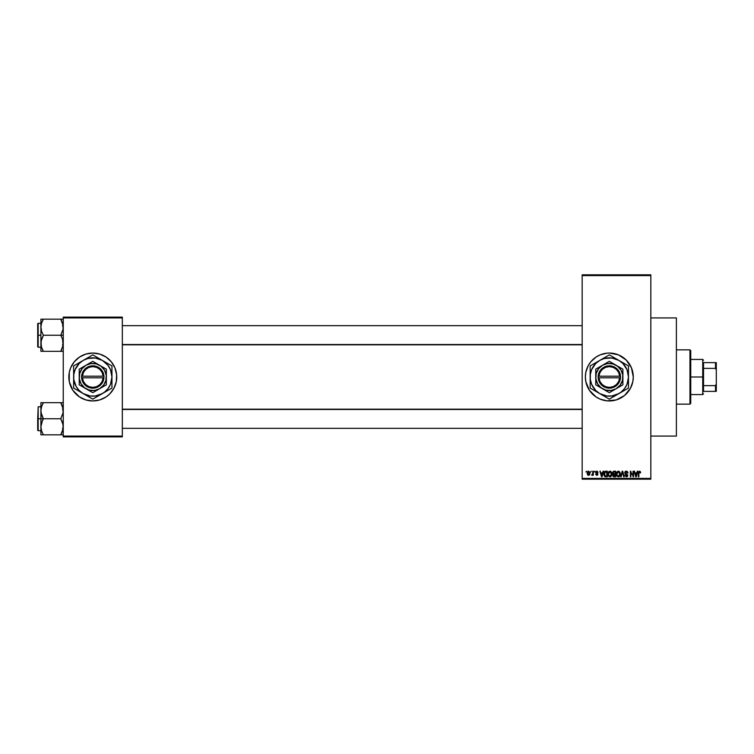 <?xml version="1.0" encoding="UTF-8"?>
<svg xmlns="http://www.w3.org/2000/svg" width="754" height="754" viewBox="0 0 754 754"><rect width="100%" height="100%" fill="white"/><g stroke="black" fill="none" stroke-linecap="round" stroke-linejoin="round"><path stroke-width="1.13" d="M609.289 353.051A23.949 23.949 0 0 0 606.998 353.164M589.392 363.72A23.949 23.949 0 0 0 588.205 365.69L590.806 361.807L596.018 357.085L600.156 354.87L606.97 353.164A23.949 23.949 0 0 0 604.67 353.503M604.623 353.513A23.949 23.949 0 0 0 589.421 363.664M586.405 370.044A23.949 23.949 0 0 0 585.368 376.991L585.83 372.325L588.195 365.709M588.205 388.31A23.949 23.949 0 0 0 589.392 390.28L585.83 381.675A23.949 23.949 0 0 0 588.186 388.272M589.421 390.336A23.949 23.949 0 0 0 604.623 400.487M604.67 400.497A23.949 23.949 0 0 0 606.951 400.836L600.156 399.13L596.018 396.915L589.411 390.308M606.998 400.836A23.949 23.949 0 0 0 609.289 400.949M606.97 353.164L609.317 353.051A23.949 23.949 0 0 1 633.275 377A23.949 23.949 0 0 1 609.317 400.949A23.949 23.949 0 0 1 585.368 377A23.949 23.949 0 0 1 609.317 353.051L618.487 354.87L626.254 360.063L631.447 367.839L633.275 377L632.813 381.675L630.448 388.291L624.519 395.511L616.272 399.922L606.97 400.836M650.834 436.076L676.385 436.076L676.385 317.924L650.834 317.924L676.385 317.924L676.385 436.076L650.834 436.076M85.805 354.088A23.949 23.949 0 0 0 69.293 372.325L70.659 367.839L74.269 361.807L79.481 357.085L85.833 354.078L92.789 353.051L99.735 354.078L106.097 357.085L111.3 361.807L114.91 367.839L116.625 374.653L116.276 381.675L113.911 388.291L109.726 393.937L106.097 396.915L99.735 399.922L92.789 400.949A23.949 23.949 0 0 1 68.84 377A23.949 23.949 0 0 1 92.789 353.051A23.949 23.949 0 0 0 88.133 353.503M88.095 353.513A23.949 23.949 0 0 0 85.862 354.069M69.293 372.335A23.949 23.949 0 0 0 85.805 399.912L79.481 396.915L72.874 390.308L69.293 381.675L69.293 372.325M85.862 399.931A23.949 23.949 0 0 0 88.095 400.487M582.173 275.606L582.173 478.394L650.834 478.394L650.834 275.606L582.173 275.606L582.173 274.814L650.834 274.814L650.834 275.606L650.834 274.814L582.173 274.814L582.173 479.186L650.834 479.186L650.834 275.606L582.173 275.606M590.74 472.004L591.249 471.203L590.74 472.004M592.163 475.34L591.683 475.124L592.776 474.624L591.683 475.124L592.682 474.143L592.776 471.203L593.285 471.203L593.285 475.274L592.776 474.624L591.683 475.124L592.776 473.314L591.683 475.124L592.776 474.624L593.285 475.274L593.285 471.203L592.776 471.203L593.285 471.203L593.285 475.274L592.776 475.274M594.227 472.004L594.736 471.203L594.227 472.004M597.997 472.438L596.725 471.712L596.037 472.343L597.922 474.181L596.782 475.34L595.603 474.181L596.763 474.766L597.422 474.266L595.528 472.447L595.707 471.712L597.13 471.175L597.96 472.192L596.084 472.089L597.903 473.946L597.62 475.029L596.668 475.34L595.603 474.181L596.763 474.766L597.413 474.172L595.528 472.447L597.422 474.266L596.763 474.766L595.603 474.181L596.782 475.34L597.922 474.181L596.037 472.343L596.725 471.712L597.997 472.438L596.763 471.137L595.537 472.315M603.059 471.203L602.616 472.871L603.586 471.203L602.041 476.792L601.504 476.792L599.882 471.203L600.853 472.871L602.616 472.871L600.853 472.871L599.882 471.203L601.504 476.792L602.041 476.792L603.586 471.203L603.059 471.203L603.586 471.203L602.041 476.792L601.504 476.792L599.882 471.203L600.42 471.203M608.516 471.985L610.193 471.146L611.664 472.456L611.852 474.907L610.457 476.792L608.666 476.226L608.016 473.729L608.648 471.806L609.977 471.137L608.516 471.985L608.016 473.993L609.967 476.867L611.937 473.927L611.428 472.013L609.977 471.137L610.617 471.259M616.866 471.985L618.544 471.146L620.005 472.456L620.203 474.907L618.808 476.792L617.017 476.226L616.357 473.993L616.866 471.985L618.318 471.137L616.866 471.985L616.357 473.993L618.318 476.867L620.278 473.927L619.779 472.013L618.318 471.137L618.968 471.259M640.297 471.523L639.505 471.137L640.598 472.871L639.656 471.816L638.93 472.211L638.864 476.792L638.355 476.792L638.384 472.381L639.505 471.137L638.355 473.003L638.355 476.792L638.864 476.792L638.93 472.211L639.477 471.787L640.598 472.871L640.297 471.523L640.598 472.871L640.089 472.767M585.83 381.675L585.368 377M637.309 471.203L636.876 472.871L637.846 471.203L636.301 476.792L635.763 476.792L634.142 471.203L635.113 472.871L636.876 472.871L635.113 472.871L634.142 471.203L635.763 476.792L636.301 476.792L637.846 471.203L637.309 471.203L637.846 471.203L636.301 476.792L635.763 476.792L634.142 471.203L634.67 471.203M633.049 471.203L633.049 475.68L633.049 471.203L633.558 471.203L633.558 476.792L630.872 472.315L630.872 476.792L630.372 476.792L630.372 471.203L633.049 475.68L630.372 471.203L630.372 476.792L630.872 476.792L630.872 472.315L633.558 476.792L633.558 471.203L633.049 471.203L633.558 471.203L633.558 476.792L633.021 476.792M624.859 475.359L626.367 476.217L627.319 475.312L624.708 472.758L625.377 471.382L627.139 471.344L627.969 472.843L627.469 473.097L626.489 471.806L625.283 472.353L625.452 473.361L627.809 475.058L627.441 476.434L626.225 476.858L624.849 475.199L626.555 476.198L627.243 474.879L625.141 473.861L624.708 472.758L625.481 474.087L627.158 474.747L626.367 476.217L624.849 475.199L626.385 476.867L627.828 475.34L625.217 472.739L626.244 471.787L627.969 473.022L626.291 471.137L624.717 472.598M622.276 472.739L621.155 476.792L620.617 476.792L622.21 471.203L624.218 476.792L623.69 476.792L622.493 471.863L621.155 476.792L620.617 476.792L621.155 476.792L622.493 471.863L623.69 476.792L624.218 476.792L622.71 471.203L622.21 471.203L624.218 476.792L623.69 476.792L622.493 471.863M614.058 471.203L612.512 472.843L613.275 471.344L615.632 471.203L615.632 476.792L613.03 476.424L613.209 474.219L612.512 472.843L613.209 474.219L612.663 475.388L614.058 476.792L615.632 476.792L615.632 471.203L614.058 471.203L615.632 471.203L615.632 476.792L614.058 476.792L612.663 475.388L613.209 474.219L612.521 472.683M604.265 472.108L605.801 471.203C604.388 471.495 603.747 472.438 603.879 474.03L604.67 471.561L607.29 471.203L607.29 476.792L604.727 476.5L603.879 474.219L605.057 476.688L607.29 476.792L607.29 471.203L605.801 471.203L607.29 471.203L607.29 476.792M587.187 473.276L588.026 471.278L589.816 472.023L589.27 475.143L587.941 475.143L587.243 473.974L588.601 475.34L590.014 473.239L588.601 471.137L587.187 473.276M585.952 472.004L586.461 471.203L585.952 472.004M63.251 317.123L122.327 317.123L122.327 317.924L63.251 317.924L63.251 436.076L122.327 436.076L122.327 317.123L63.251 317.123L63.251 317.924L63.251 317.123M92.789 353.051A23.949 23.949 0 0 1 116.738 377A23.949 23.949 0 0 1 92.789 400.949L85.833 399.922M63.251 436.877L122.327 436.877L122.327 317.924L63.251 317.924L63.251 436.877L63.251 436.076L122.327 436.076L122.327 436.877L63.251 436.877M92.789 400.949A23.949 23.949 0 0 0 97.445 400.497M97.473 400.487A23.949 23.949 0 0 0 99.707 399.931M99.773 399.912A23.949 23.949 0 0 0 99.773 354.088M99.707 354.069A23.949 23.949 0 0 0 97.473 353.513M116.625 379.347L116.625 374.653M115.701 370.044L114.91 367.839M68.953 374.653L68.953 379.347M69.868 383.956L70.659 386.161M582.173 479.186L582.173 478.394L650.834 478.394L650.834 479.186L582.173 479.186M609.355 400.949A23.949 23.949 0 0 0 611.645 400.836M611.692 400.836A23.949 23.949 0 0 0 613.973 400.497M614.02 400.487A23.949 23.949 0 0 0 626.244 393.946M626.272 393.927A23.949 23.949 0 0 0 626.272 360.073M626.244 360.054A23.949 23.949 0 0 0 614.02 353.513M613.973 353.503A23.949 23.949 0 0 0 611.692 353.164M611.645 353.164A23.949 23.949 0 0 0 609.355 353.051M587.196 386.161L587.441 386.745M640.089 472.947L639.477 471.787L638.864 472.956L639.477 471.787L638.93 472.211L639.477 471.787L640.089 472.947L639.524 471.787M638.864 476.792L638.355 476.792L638.355 473.003M636.225 475.152L636.696 473.531L635.99 476.217L635.283 473.531L636.696 473.531L635.283 473.531L635.707 475.067M630.872 476.792L630.372 476.792L630.372 471.203L630.909 471.203M627.809 472.127L627.941 472.617M627.969 473.022L627.139 472.164M625.226 472.551L626.244 471.787L625.236 472.965M625.217 472.852L626.48 473.804M627.828 475.482L627.451 476.424M625.952 476.142L625.386 475.331M627.309 475.444L626.555 476.198M627.121 474.709L627.319 475.312L625.386 474.03M627.158 474.747L626.027 474.275M626.093 474.294L625.481 474.087M624.953 471.834L625.631 471.25M627.309 475.501L626.904 476.094M622.21 471.203L620.617 476.792L622.21 471.203M619.882 475.84L620.203 474.907M619.241 476.585L618.563 476.848M616.772 475.868L616.414 474.718M616.367 473.729L616.734 472.211M618.318 471.137L619.779 472.013M618.214 476.208L619.025 475.991M617.403 475.793L618.11 476.198M617.121 475.369L618.318 476.217L619.769 473.917L618.318 476.217L617.083 475.274L616.866 474.012L617.083 475.274L616.866 474.012L618.327 471.787L617.149 472.57L616.866 474.012L617.036 472.833M618.233 471.787L618.996 471.995L618.327 471.787L619.769 473.917L619.138 472.108M619.609 472.843L619.26 472.24M612.663 475.388L613.209 474.219L612.663 475.388M613.03 476.424L613.502 476.726M613.049 472.57L614.124 473.823L613.021 472.843L613.52 471.929L613.04 473.05M613.652 471.891L615.123 471.863L613.52 471.929L613.021 472.843M614.171 474.473L613.172 475.293L615.123 476.142L615.123 474.473L613.643 474.52L613.172 475.293L613.643 474.52L615.123 474.473L615.123 476.142L613.172 475.293L614.01 476.132M613.266 474.822L613.643 474.52L613.172 475.293L613.643 474.52L613.172 475.293L614.246 476.142M615.123 471.863L615.123 473.823L614.124 473.823L615.123 473.823L615.123 471.863M611.918 474.426L611.852 474.897M611.541 475.84L611.852 474.907M610.891 476.585L610.222 476.848M608.063 474.718L608.393 475.802M608.073 473.21L608.384 472.211M609.977 471.137L611.428 472.013M609.863 476.208L610.683 475.991M609.062 475.793L609.76 476.198M608.78 475.369L609.967 476.217L611.428 473.917L609.967 476.217L608.742 475.274L608.525 474.012L608.742 475.274L608.525 474.012L609.977 471.787L608.808 472.57L608.525 474.012L608.695 472.833M609.882 471.787L610.655 471.995L609.977 471.787L611.428 473.917L610.787 472.108M611.268 472.843L610.919 472.24M605.867 476.792L605.255 476.745M604.256 475.906L603.982 475.133M604.001 475.237L603.888 474.417M603.888 473.587L603.954 473.069M605.556 471.212L605.085 471.316M604.444 474.822L605.16 476.028L606.781 476.142L606.781 471.863L604.585 472.673L606.781 471.863L606.781 476.142L605.16 476.028L604.519 472.899M604.774 472.306L604.388 474.323M605.66 471.863L605.066 472.023M604.746 475.651L605.877 476.142M605.764 471.863L604.397 473.691M601.965 475.152L602.446 473.531L601.965 475.152M601.739 476.217L601.032 473.531L601.786 475.944M601.032 473.531L602.446 473.531L601.032 473.531M596.876 471.721L597.488 472.513L596.725 471.712L597.488 472.513L596.725 471.712L596.037 472.343L596.537 472.89M596.725 471.712L596.037 472.343L596.668 472.937L596.141 472.673M596.046 472.211L596.169 472.711M596.782 475.34L595.603 474.181M596.876 474.756L596.112 474.106L596.763 474.766L596.112 474.106L596.763 474.766L597.422 474.266L596.678 473.701M597.253 473.927L596.763 474.766L597.291 473.964M595.528 472.447L596.763 471.137M591.833 474.549L592.682 474.143L592.776 471.203M592.192 474.615L592.682 474.143M589.873 472.192L590.005 472.881M589.741 474.615L588.686 475.34M588.073 475.227L587.573 474.784M587.234 472.56L587.507 471.778M588.139 471.891L587.95 474.37M587.856 474.209L588.61 474.766L589.505 473.239L588.61 474.766L589.43 473.964L589.345 472.268L588.469 471.721L589.496 472.994M588.488 474.756L587.696 473.239L588.582 471.712L589.166 472.004M636.037 475.944L636.159 475.416M619.175 475.868L619.76 473.559M610.825 475.868L611.409 473.559M601.447 475.067L601.607 475.633M587.696 472.994L587.696 473.484M689.957 349.856L690.749 350.657L690.749 403.343L689.957 404.144L676.385 404.144L689.957 404.144L689.957 349.856L676.385 349.856L689.957 349.856L689.957 404.144L690.749 403.343L690.749 350.657L689.957 349.856M41.074 412.834L40.895 418.753L43.383 418.753L41.593 414.87L40.895 410.723L41.583 406.594L43.383 402.683L60.763 402.683L63.063 408.611L63.072 412.796L60.763 418.753L43.383 418.753L41.074 412.834M37.7 430.025L38.181 406.783L38.181 418.753L40.895 418.753L40.895 426.792L41.583 422.664L43.383 418.753L60.763 418.753L63.063 424.681L63.072 428.866L60.763 434.822L43.383 434.822L41.593 430.939L40.895 426.792L40.895 434.822L63.063 434.822M40.895 406.783L38.181 406.783L38.181 430.732L37.7 430.251M41.583 434.822L43.383 434.822L42.384 434.822L43.383 434.822L41.593 430.939L40.895 426.792L40.895 434.822M40.989 428.338L41.329 430.034M41.31 429.969L41.593 430.939M61.828 432.768L60.763 434.822L61.762 434.822L60.763 434.822L62.554 430.93L63.251 426.792L62.544 422.636L60.763 418.753L63.072 412.796L62.836 407.537M62.818 430.034L63.053 428.941M61.225 403.513L60.763 402.683L63.251 402.683L60.763 402.683L62.544 406.566M61.828 404.747L60.763 402.683L43.383 402.683L41.583 406.585L43.383 402.683L40.895 402.683L40.895 418.753L38.181 418.753L38.181 430.732L38.181 418.753L37.7 418.753L38.181 406.783M42.431 404.483L43.383 402.683L40.895 402.683L40.895 410.723L41.338 407.424M37.7 418.753L37.7 430.251L37.7 418.753M41.338 430.082L41.583 430.911L41.338 430.082M42.375 420.675L43.383 418.753L40.895 418.753L40.895 426.792L42.375 420.675M41.593 402.683L42.375 402.683L41.593 402.683M41.074 402.683L41.583 402.683M40.989 409.177L41.329 407.471M42.384 402.683L43.383 402.683L41.593 406.566M62.554 402.683L63.063 402.683M62.799 407.424L62.554 406.594L62.799 407.424M582.173 409.479L122.327 409.479L582.173 409.479M122.327 344.521L582.173 344.521L122.327 344.521M703.529 362.627L703.529 368.367L703.529 362.627L715.499 362.627L703.529 362.627M703.529 377L703.529 368.367L703.529 385.633L703.529 377L702.728 377L703.529 377M690.749 359.432L702.728 359.432L702.728 377L702.728 359.432L703.529 360.233M690.749 377L702.728 377L690.749 377M703.529 391.373L703.529 385.633L703.529 391.373L716.3 391.373L716.3 383.956L715.499 385.633L703.529 385.633L715.499 385.633L715.499 391.373L715.499 385.633L716.3 383.956L716.3 391.373L703.529 391.373M690.749 394.568L702.728 394.568L702.728 377L702.728 394.568L703.529 393.767M716.3 362.627L715.499 362.627L715.499 368.367L716.3 370.044L716.3 383.956L716.3 362.627L716.3 370.044L715.499 368.367L715.499 362.627L716.3 362.627M703.529 368.367L715.499 368.367L703.529 368.367M63.063 341.166L63.072 345.36L60.763 351.317L63.072 345.36L62.544 339.13L63.063 341.166M63.063 319.178L60.763 319.178L63.148 325.662L63.072 329.291L60.763 335.247L63.251 335.247L60.763 335.247L62.544 339.13L60.763 335.247L43.383 335.247L41.593 331.364L40.895 327.208L41.583 323.08L43.383 319.178L42.375 321.091L43.383 319.178L40.895 319.178L42.375 319.178L40.895 319.178L40.895 335.247L38.181 335.247L38.181 347.217L37.7 323.749L38.181 323.268L38.181 347.217L37.7 346.746M37.7 346.52L37.7 335.247L40.895 335.247L40.895 351.317L60.763 351.317L43.383 351.317L41.593 347.434L40.895 343.277L41.583 339.159L43.383 335.247L60.763 335.247L63.072 329.291L62.836 324.031M41.31 346.463L41.074 341.204L43.383 335.247L41.593 331.364L40.895 326.774M62.818 346.529L63.053 345.436M42.384 319.178L43.383 319.178L42.375 321.091L43.383 319.178L60.763 319.178L40.895 319.178L40.895 327.208L41.338 323.918M63.251 351.317L62.554 351.317L63.251 351.317M61.705 349.517L60.763 351.317L61.762 351.317L60.763 351.317L61.762 349.404L60.763 351.317L63.063 351.317M38.181 335.247L38.181 323.268L38.181 335.247M37.7 335.247L37.7 323.749L37.7 335.247M40.895 327.208L40.895 351.317L43.383 351.317L42.384 351.317L43.383 351.317L41.593 347.434M40.989 325.662L41.329 323.966M42.309 321.232L41.593 323.061M41.074 319.178L41.583 319.178M42.921 350.487L42.309 349.253M41.338 346.576L41.583 347.406L41.338 346.576M62.554 319.178L60.763 319.178L62.544 323.061M60.763 319.178L61.762 319.178L60.763 319.178L61.762 321.091L60.763 319.178M62.799 323.918L62.554 323.089L62.799 323.918M62.818 407.471L63.053 408.564M62.544 430.939L62.799 430.082M41.074 434.822L41.593 434.822L41.074 434.822M61.762 434.822L62.554 434.822M63.148 428.338L63.072 428.866M63.148 409.177L63.072 408.64M62.544 347.434L62.799 346.576M62.818 323.966L63.053 325.059M41.329 346.529L40.989 344.823M41.583 351.317L40.895 351.317M63.148 325.662L63.072 325.134M61.762 351.317L62.554 351.317M63.148 344.823L63.072 345.36M619.665 377.801L598.968 377.801L599.977 381.515L602.267 384.615L605.537 386.661L609.317 387.377L613.106 386.661L616.376 384.615L618.666 381.515L619.665 377.801A10.377 10.377 0 0 1 609.317 387.377A10.377 10.377 0 0 1 598.968 377.801L598.176 377.801A11.178 11.178 0 0 0 609.317 388.178A11.178 11.178 0 0 0 620.467 377.801L619.665 377.801L620.467 377.801L620.127 379.865L618.327 383.616L613.417 387.405L607.234 387.98L601.701 385.181L598.516 379.865L598.148 376.199L599.241 372.174L603.36 367.547L609.317 365.822L613.417 366.595L616.932 368.819L619.402 372.174L620.495 377.801L598.968 377.801M609.317 392.664L602.531 388.753A13.572 13.572 0 0 1 602.531 365.247A13.572 13.572 0 0 1 616.103 365.247L622.889 369.168L609.317 361.326L595.745 369.168L609.317 361.326L595.745 369.168L595.745 384.832L595.745 369.168L595.745 384.832L609.317 392.674L622.889 384.832L609.317 392.674L622.889 384.832L622.889 377A13.572 13.572 0 0 1 602.531 388.753L609.317 392.674M603.662 395.859L597.225 392.146L609.317 399.12L620.985 392.203L624.519 388.668L627.026 384.333L628.478 377L627.026 369.667L622.87 363.447L618.902 360.403L611.824 357.999L604.359 358.489L599.741 360.403L595.773 363.447L591.617 369.667L590.325 374.502L590.325 379.498L591.617 384.333L595.773 390.553L599.741 393.597L606.819 396.001L611.824 396.001L618.902 393.597L609.317 399.12L602.229 395.03M614.972 358.141L616.423 358.97M595.82 362.674L604.689 357.556L590.156 365.935L597.262 361.835L590.156 365.935L590.156 388.065L590.156 377L590.156 388.065L609.317 399.12L628.478 388.065L623.831 390.751L628.478 388.065L628.478 365.935L628.478 377A19.161 19.161 0 0 1 618.902 393.597L623.841 390.742M603.662 358.141L597.262 361.835M627.055 388.885L618.902 393.597A19.161 19.161 0 0 1 599.741 393.597L597.225 392.137M599.741 393.597A19.161 19.161 0 0 1 599.741 360.403A19.161 19.161 0 0 1 618.902 360.403L609.317 354.88L604.689 357.547M628.478 368.574L628.478 365.935L618.902 360.403A19.161 19.161 0 0 1 628.478 377L628.478 367.575M628.478 382.693L628.478 385.426M628.478 379.903L628.478 381.581M622.823 391.326L621.4 392.146M614.981 395.859L613.963 396.444M618.902 393.597L616.423 395.021M607.894 398.3L604.68 396.444M594.821 390.751L595.82 391.326M590.156 379.884L590.156 377M590.156 382.683L590.156 381.599M590.156 386.425L590.156 385.435M591.579 365.115L594.802 363.258M590.156 371.307L590.156 368.574M590.156 374.097L590.156 372.419M613.954 357.556L609.317 354.88M599.741 360.403L602.22 358.979M628.478 374.116L628.478 377M628.478 371.307L628.478 372.401M623.822 363.249L622.823 362.674M618.902 360.403L621.4 361.854M594.124 365.332L592.729 367.424M624.519 388.668L625.914 386.576M622.889 371.034L622.889 369.168L616.103 365.247A13.572 13.572 0 0 1 622.889 377L622.889 371.034M616.103 388.753L620.09 385.266L622.427 380.516L622.776 375.228L621.07 370.214L617.583 366.237L612.832 363.89L607.545 363.541L602.531 365.247L598.553 368.734L596.207 373.484L595.867 378.772L597.564 383.786L601.061 387.763L605.811 390.11L611.089 390.459L616.103 388.753M598.968 376.199L619.665 376.199L618.666 372.485L616.376 369.385L613.106 367.339L609.317 366.623L605.537 367.339L602.267 369.385L599.977 372.485L598.968 376.199A10.377 10.377 0 0 1 609.317 366.623A10.377 10.377 0 0 1 619.665 376.199L620.467 376.199A11.178 11.178 0 0 0 609.317 365.822A11.178 11.178 0 0 0 598.176 376.199L598.968 376.199L598.176 376.199L598.148 377.801L598.148 376.199L619.665 376.199M620.495 377.801L620.495 376.199L620.467 377.801M103.138 377.801L82.44 377.801L83.44 381.515L85.739 384.615L89 386.661L92.789 387.377L96.569 386.661L99.839 384.615L102.129 381.515L103.138 377.801A10.377 10.377 0 0 1 92.789 387.377A10.377 10.377 0 0 1 82.44 377.801L81.639 377.801A11.178 11.178 0 0 0 92.789 388.178A11.178 11.178 0 0 0 103.939 377.801L103.138 377.801L103.939 377.801L102.864 381.826L100.405 385.181L96.88 387.405L92.789 388.178L88.699 387.405L85.174 385.181L82.704 381.826L81.611 376.199L82.704 372.174L85.174 368.819L88.699 366.595L92.789 365.822L96.88 366.595L100.405 368.819L102.864 372.174L103.967 376.199A11.178 11.178 0 0 0 92.789 365.822A11.178 11.178 0 0 0 81.639 376.199L103.138 376.199L102.129 372.485L99.839 369.385L96.569 367.339L92.789 366.623L89 367.339L85.739 369.385L83.44 372.485L82.44 376.199A10.377 10.377 0 0 1 92.789 366.623A10.377 10.377 0 0 1 103.138 376.199L103.939 376.199L103.967 377.801L82.44 377.801M92.78 392.664L86.003 388.753A13.572 13.572 0 0 1 86.003 365.247A13.572 13.572 0 0 1 99.575 365.247L106.361 369.168L92.789 361.326L79.217 369.168L92.789 361.326L79.217 369.168L79.217 384.832L79.217 369.168L79.217 384.832L92.789 392.674L106.361 384.832L92.789 392.674L106.361 384.832L106.361 369.168L106.361 377A13.572 13.572 0 0 1 86.003 388.753L92.789 392.674M87.134 395.859L80.687 392.137L92.789 399.12L104.448 392.203L107.992 388.668L110.489 384.333L111.95 377L110.489 369.667L107.992 365.332L102.365 360.403L95.287 357.999L87.832 358.489L83.204 360.403L79.236 363.447L75.089 369.667L73.788 374.502L73.788 379.498L76.192 386.576L79.236 390.553L83.204 393.597L90.282 396.001L95.287 396.001L102.365 393.597L92.789 399.12L85.692 395.03M98.444 358.141L99.886 358.97M79.283 362.674L88.152 357.556L73.628 365.935L80.725 361.845L73.628 365.935L73.628 388.065L73.628 377L73.628 388.065L92.789 399.12L111.95 388.065L107.294 390.751L111.95 388.065L111.95 377A19.161 19.161 0 0 1 102.365 393.597L107.304 390.742M87.134 358.141L80.725 361.835M110.527 388.885L102.365 393.597A19.161 19.161 0 0 1 83.204 393.597L80.687 392.137M83.204 393.597A19.161 19.161 0 0 1 83.204 360.403A19.161 19.161 0 0 1 102.365 360.403L92.789 354.88L88.152 357.547M111.95 368.574L111.95 365.935L102.365 360.403A19.161 19.161 0 0 1 111.95 377L111.95 367.575M111.95 382.693L111.95 385.426M111.95 379.903L111.95 381.581M106.295 391.326L104.863 392.146M98.444 395.859L97.426 396.444M102.365 393.597L99.886 395.021M91.366 398.3L88.143 396.444M78.284 390.751L79.283 391.326M73.628 379.884L73.628 377M73.628 382.683L73.628 381.599M73.628 386.425L73.628 385.435M75.051 365.115L78.265 363.258M73.628 371.307L73.628 368.574M73.628 374.097L73.628 372.419M97.426 357.556L92.789 354.88M83.204 360.403L85.683 358.979M111.95 374.116L111.95 377M111.95 371.307L111.95 372.401M107.285 363.249L106.295 362.674M102.365 360.403L104.863 361.854M77.587 365.332L76.192 367.424M107.982 388.668L109.377 386.576M106.361 371.034L106.361 369.168L99.575 365.247A13.572 13.572 0 0 1 106.361 377L106.361 371.034M99.575 388.753L103.552 385.266L105.899 380.516L106.239 375.228L104.542 370.214L101.045 366.237L96.295 363.89L91.017 363.541L86.003 365.247L82.016 368.734L79.679 373.484L79.33 378.772L81.036 383.786L84.523 387.763L89.274 390.11L94.561 390.459L99.575 388.753M81.639 377.801L81.611 376.199L81.611 377.801M82.44 376.199L103.138 376.199M62.45 428.338L63.251 429.13M40.895 430.732L38.181 430.732M62.45 409.177L63.251 408.376M122.327 428.338L582.173 428.338M122.327 409.177L582.173 409.177M582.173 325.662L122.327 325.662M582.173 344.823L122.327 344.823M62.45 325.662L63.251 324.87M40.895 347.217L38.181 347.217M40.895 323.268L38.181 323.268M62.45 344.823L63.251 345.624"/></g></svg>
